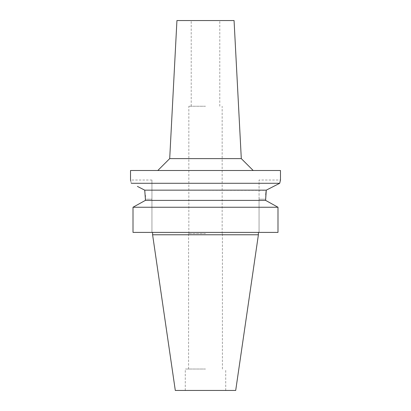 <?xml version="1.0" encoding="UTF-8"?>
<svg xmlns="http://www.w3.org/2000/svg" width="411" height="411" viewBox="0 0 411 411"><rect width="100%" height="100%" fill="white"/><g stroke="black" fill="none" stroke-linecap="round" stroke-linejoin="round"><path stroke-width="0.31" stroke-dasharray="2.06 1.54" d="M235.698 390.45L175.302 390.45M205.5 390.45L225.731 390.45L205.5 390.45M258.401 234.779L152.599 234.779M276.398 206.363L277.99 207.247L277.99 232.4L259.058 232.4L259.058 199.191L259.058 232.4L277.99 232.4L133.01 232.4M151.942 232.4L151.942 180.028L151.942 232.4M134.603 206.363L143.727 201.303M144.898 191.398L145.268 195.158M145.36 196.987L145.402 199.191L151.942 199.191L145.402 199.191M137.392 186.399L144.729 190.154L266.246 190.339M145.402 200.378L265.598 200.378L265.624 197.455M265.624 197.357L265.758 194.793M265.598 200.378L267.273 201.303M133.01 207.247L277.99 207.247M259.058 199.191L259.058 180.028L259.058 199.191L265.598 199.191L259.058 199.191M151.942 180.028L130.518 180.028L130.621 180.419M130.78 181.081L131.284 183.28L279.716 183.28L266.271 190.154M280.179 181.241L280.482 180.028L259.058 180.028M130.518 170.508L280.482 170.508M205.5 170.508L157.798 170.508L205.5 170.508M241.298 158.61L169.702 158.61M176.935 20.55L234.065 20.55M205.5 20.55L191.218 20.55L205.5 20.55M205.5 106.244L188.839 106.244L205.5 106.244M205.5 233.587L188.598 233.587L205.5 233.587M205.5 369.027L185.269 369.027L205.5 369.027M191.218 106.244L191.218 20.55M219.782 106.244L219.782 20.55M188.839 233.587L188.839 106.244M222.161 233.587L222.161 106.244M188.598 369.027L188.598 233.587M222.402 369.027L222.402 233.587M185.269 390.45L185.269 369.027M225.731 390.45L225.731 369.027"/><path stroke-width="0.62" d="M258.401 234.779L152.599 234.779L175.302 390.45L235.698 390.45L258.401 234.779L258.401 232.4M143.727 201.303L145.402 200.378L145.402 199.191L145.402 200.378L133.01 207.247L133.01 232.4L277.99 232.4L277.99 207.247L265.598 200.378L266.271 190.154L144.729 190.154L144.872 191.172M133.01 232.4L133.01 207.247L134.603 206.363M145.268 195.158L145.36 196.987M265.758 194.793L265.984 192.363M265.999 192.24L266.246 190.339M267.273 201.303L276.398 206.363M145.402 200.378L265.598 200.378M145.402 199.191L144.729 190.154L137.392 186.399M277.99 207.247L133.01 207.247M131.284 183.28C130.282 178.96 130.282 178.96 131.284 183.28L279.716 183.28L280.179 181.241M130.621 180.419L130.78 181.081M130.518 180.028L130.518 170.508L280.482 170.508L280.482 180.028L279.716 183.28L266.271 190.154M241.298 158.61L234.065 20.55L176.935 20.55L169.702 158.61L241.298 158.61L253.202 170.508M152.599 234.779L152.599 232.4M169.702 158.61L157.798 170.508"/></g></svg>
